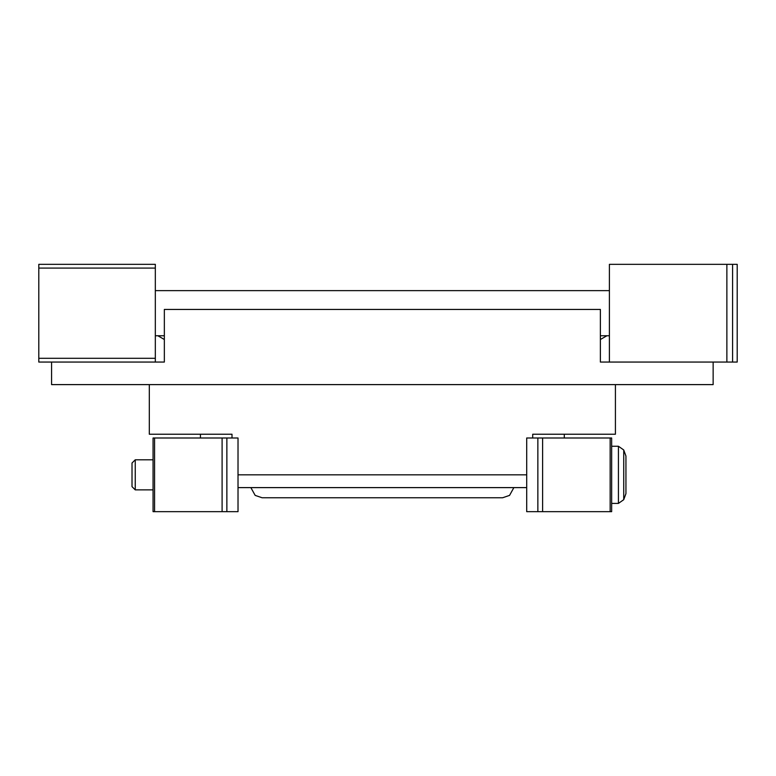 <?xml version="1.0" encoding="UTF-8"?>
<svg xmlns="http://www.w3.org/2000/svg" width="776" height="776" viewBox="0 0 776 776"><rect width="100%" height="100%" fill="white"/><g stroke="black" fill="none" stroke-linecap="round" stroke-linejoin="round"><path stroke-width="1.16" d="M149.312 384.615L149.312 434.23L232.005 434.23L200.431 434.23L200.431 437.994M238.019 474.834L526.7 474.834M564.288 437.994L564.288 434.23L532.714 434.23L615.417 434.23L615.417 384.615M232.005 434.23L232.005 437.994M532.714 437.994L532.714 434.23M600.382 362.062L600.382 309.44L164.347 309.44L164.347 362.062L51.585 362.062L51.585 384.615L713.144 384.615L713.144 362.062L600.382 362.062M606.89 335.756L600.382 339.51M164.347 339.51L157.838 335.756M737.2 264.335L737.2 362.062L609.403 362.062L609.403 264.335L737.2 264.335M51.585 362.062L38.8 362.062L38.8 264.335L155.326 264.335L155.326 362.062M226.864 437.994L153.066 437.994L153.066 511.665L238.019 511.665L238.019 437.994L226.864 437.994L226.864 511.665M611.653 511.665L526.7 511.665L526.7 437.994L611.653 437.994L611.653 511.665M625.941 456.036L625.941 493.623L623.729 499.686L623.729 449.973L625.941 456.036M611.653 446.258L618.433 446.258L623.729 449.973M135.247 489.869L135.247 459.799L132.017 463.02L132.017 486.639L135.247 489.869L153.066 489.869M135.247 459.799L153.066 459.799M726.87 264.335L726.87 362.062M732.592 264.335L732.592 362.062M155.326 268.089L38.8 268.089M155.326 358.308L38.8 358.308M154.569 437.994L154.569 511.665M222.101 437.994L222.101 511.665M537.855 511.665L537.855 437.994M610.149 511.665L610.149 437.994M542.618 511.665L542.618 437.994M618.433 446.258L618.433 503.401L623.729 499.686L618.433 503.401L611.653 503.401M609.403 290.641L155.326 290.641M609.403 335.756L600.382 335.756M164.347 335.756L155.326 335.756M238.019 487.609L526.7 487.609M513.867 487.609L509.56 495.389L502.644 497.755L262.075 497.755L255.168 495.389L250.861 487.609M212.459 290.641L552.26 290.641"/></g></svg>
